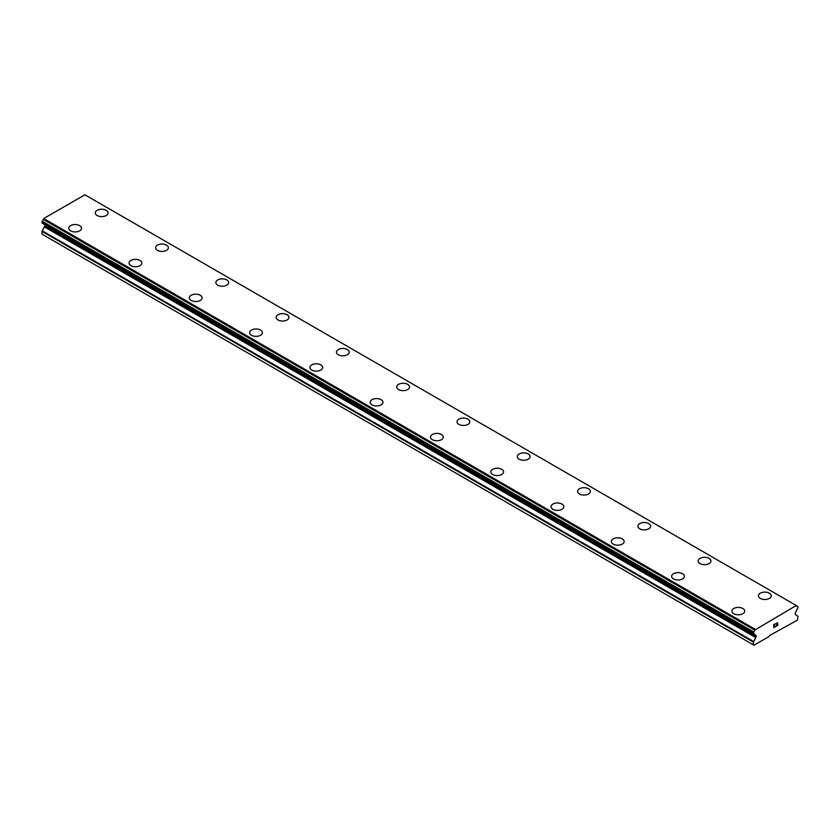 <?xml version="1.0" encoding="UTF-8"?>
<svg xmlns="http://www.w3.org/2000/svg" width="840" height="840" viewBox="0 0 840 840"><rect width="100%" height="100%" fill="white"/><g stroke="black" fill="none" stroke-linecap="round" stroke-linejoin="round"><path stroke-width="1.26" d="M95.288 212.919A6.394 3.696 180 0 1 99.236 209.517A6.394 3.696 180 0 1 106.208 210.315A6.394 3.696 180 0 1 108.077 212.929A6.394 3.696 180 0 1 104.129 216.332A6.394 3.696 180 0 1 97.167 215.534A6.394 3.696 180 0 1 95.288 212.919A6.394 3.696 180 0 1 99.246 209.528A6.394 3.696 180 0 1 106.208 210.326A6.394 3.696 180 0 1 108.077 212.919M155.578 247.727A6.394 3.696 180 0 1 159.527 244.314A6.394 3.696 180 0 1 166.488 245.123A6.394 3.696 180 0 1 168.368 247.737A6.394 3.696 180 0 1 164.419 251.139A6.394 3.696 180 0 1 157.447 250.341A6.394 3.696 180 0 1 155.578 247.727A6.394 3.696 180 0 1 159.527 244.335A6.394 3.696 180 0 1 166.488 245.133A6.394 3.696 180 0 1 168.368 247.727M215.859 282.534A6.394 3.696 180 0 1 219.807 279.121A6.394 3.696 180 0 1 226.779 279.93A6.394 3.696 180 0 1 228.648 282.544A6.394 3.696 180 0 1 224.71 285.947A6.394 3.696 180 0 1 217.739 285.149A6.394 3.696 180 0 1 215.859 282.534A6.394 3.696 180 0 1 219.817 279.143A6.394 3.696 180 0 1 226.779 279.941A6.394 3.696 180 0 1 228.648 282.534M276.15 317.342A6.394 3.696 180 0 1 280.098 313.929A6.394 3.696 180 0 1 287.07 314.727A6.394 3.696 180 0 1 288.939 317.352A6.394 3.696 180 0 1 284.991 320.754A6.394 3.696 180 0 1 278.019 319.956A6.394 3.696 180 0 1 276.15 317.342A6.394 3.696 180 0 1 280.108 313.94A6.394 3.696 180 0 1 287.07 314.748A6.394 3.696 180 0 1 288.939 317.342M336.441 352.149A6.394 3.696 180 0 1 340.389 348.737A6.394 3.696 180 0 1 347.351 349.534A6.394 3.696 180 0 1 349.23 352.159A6.394 3.696 180 0 1 345.282 355.562A6.394 3.696 180 0 1 338.31 354.764A6.394 3.696 180 0 1 336.441 352.149A6.394 3.696 180 0 1 340.389 348.747A6.394 3.696 180 0 1 347.351 349.556A6.394 3.696 180 0 1 349.23 352.149M396.721 386.957A6.394 3.696 180 0 1 400.669 383.544A6.394 3.696 180 0 1 407.642 384.342A6.394 3.696 180 0 1 409.511 386.967A6.394 3.696 180 0 1 405.562 390.369A6.394 3.696 180 0 1 398.601 389.56A6.394 3.696 180 0 1 396.721 386.957A6.394 3.696 180 0 1 400.68 383.555A6.394 3.696 180 0 1 407.642 384.363A6.394 3.696 180 0 1 409.511 386.957M457.013 421.764A6.394 3.696 180 0 1 460.961 418.352A6.394 3.696 180 0 1 467.933 419.149A6.394 3.696 180 0 1 469.802 421.764A6.394 3.696 180 0 1 465.854 425.177A6.394 3.696 180 0 1 458.882 424.368A6.394 3.696 180 0 1 457.013 421.764A6.394 3.696 180 0 1 460.961 418.362A6.394 3.696 180 0 1 467.933 419.16A6.394 3.696 180 0 1 469.802 421.764M517.303 456.572A6.394 3.696 180 0 1 521.252 453.159A6.394 3.696 180 0 1 528.213 453.957A6.394 3.696 180 0 1 530.093 456.572A6.394 3.696 180 0 1 526.144 459.974A6.394 3.696 180 0 1 519.173 459.175A6.394 3.696 180 0 1 517.303 456.572A6.394 3.696 180 0 1 521.252 453.169A6.394 3.696 180 0 1 528.213 453.968A6.394 3.696 180 0 1 530.093 456.572M577.584 491.379A6.394 3.696 180 0 1 581.532 487.967A6.394 3.696 180 0 1 588.504 488.765A6.394 3.696 180 0 1 590.373 491.379A6.394 3.696 180 0 1 586.425 494.781A6.394 3.696 180 0 1 579.464 493.983A6.394 3.696 180 0 1 577.584 491.379A6.394 3.696 180 0 1 581.543 487.977A6.394 3.696 180 0 1 588.504 488.775A6.394 3.696 180 0 1 590.373 491.379M637.875 526.187A6.394 3.696 180 0 1 641.823 522.784A6.394 3.696 180 0 1 648.784 523.582A6.394 3.696 180 0 1 650.664 526.187M648.784 523.572A6.394 3.696 180 0 1 650.664 526.176A6.394 3.696 180 0 1 646.716 529.589A6.394 3.696 180 0 1 639.744 528.791A6.394 3.696 180 0 1 637.875 526.176A6.394 3.696 180 0 1 641.823 522.774A6.394 3.696 180 0 1 648.784 523.572M698.155 560.994A6.394 3.696 180 0 1 702.114 557.592A6.394 3.696 180 0 1 709.075 558.39A6.394 3.696 180 0 1 710.945 560.994M709.075 558.38A6.394 3.696 180 0 1 710.945 560.984A6.394 3.696 180 0 1 707.007 564.396A6.394 3.696 180 0 1 700.035 563.598A6.394 3.696 180 0 1 698.155 560.984A6.394 3.696 180 0 1 702.103 557.582A6.394 3.696 180 0 1 709.075 558.38M758.447 595.801A6.394 3.696 180 0 1 762.405 592.4A6.394 3.696 180 0 1 769.367 593.198A6.394 3.696 180 0 1 771.236 595.801M769.367 593.187A6.394 3.696 180 0 1 771.236 595.791A6.394 3.696 180 0 1 767.288 599.203A6.394 3.696 180 0 1 760.316 598.405A6.394 3.696 180 0 1 758.447 595.791A6.394 3.696 180 0 1 762.395 592.379A6.394 3.696 180 0 1 769.367 593.187M68.764 228.249A6.394 3.696 180 0 1 72.713 224.837A6.394 3.696 180 0 1 79.684 225.645A6.394 3.696 180 0 1 81.553 228.249M79.684 225.624A6.394 3.696 180 0 1 81.553 228.239A6.394 3.696 180 0 1 77.606 231.651A6.394 3.696 180 0 1 70.633 230.853A6.394 3.696 180 0 1 68.764 228.239A6.394 3.696 180 0 1 72.713 224.826A6.394 3.696 180 0 1 79.684 225.624M129.055 263.046A6.394 3.696 180 0 1 132.993 259.634A6.394 3.696 180 0 1 139.965 260.432A6.394 3.696 180 0 1 141.845 263.046A6.394 3.696 180 0 1 137.897 266.459A6.394 3.696 180 0 1 130.924 265.65A6.394 3.696 180 0 1 129.055 263.046A6.394 3.696 180 0 1 133.004 259.644A6.394 3.696 180 0 1 139.965 260.453A6.394 3.696 180 0 1 141.845 263.046M189.336 297.854A6.394 3.696 180 0 1 193.284 294.441A6.394 3.696 180 0 1 200.256 295.239A6.394 3.696 180 0 1 202.125 297.854A6.394 3.696 180 0 1 198.177 301.266A6.394 3.696 180 0 1 191.216 300.457A6.394 3.696 180 0 1 189.336 297.854A6.394 3.696 180 0 1 193.294 294.452A6.394 3.696 180 0 1 200.256 295.25A6.394 3.696 180 0 1 202.125 297.854M249.627 332.661A6.394 3.696 180 0 1 253.575 329.248A6.394 3.696 180 0 1 260.536 330.046A6.394 3.696 180 0 1 262.416 332.661A6.394 3.696 180 0 1 258.468 336.063A6.394 3.696 180 0 1 251.496 335.265A6.394 3.696 180 0 1 249.627 332.661A6.394 3.696 180 0 1 253.575 329.259A6.394 3.696 180 0 1 260.536 330.057A6.394 3.696 180 0 1 262.416 332.661M309.907 367.469A6.394 3.696 180 0 1 313.856 364.056A6.394 3.696 180 0 1 320.828 364.854A6.394 3.696 180 0 1 322.697 367.469A6.394 3.696 180 0 1 318.748 370.87A6.394 3.696 180 0 1 311.787 370.072A6.394 3.696 180 0 1 309.907 367.469A6.394 3.696 180 0 1 313.866 364.067A6.394 3.696 180 0 1 320.828 364.865A6.394 3.696 180 0 1 322.697 367.469M370.199 402.266A6.394 3.696 180 0 1 374.147 398.864A6.394 3.696 180 0 1 381.119 399.661A6.394 3.696 180 0 1 382.988 402.276A6.394 3.696 180 0 1 379.04 405.678A6.394 3.696 180 0 1 372.068 404.88A6.394 3.696 180 0 1 370.199 402.266A6.394 3.696 180 0 1 374.157 398.874A6.394 3.696 180 0 1 381.119 399.672A6.394 3.696 180 0 1 382.988 402.266M430.49 437.073A6.394 3.696 180 0 1 434.438 433.661A6.394 3.696 180 0 1 441.399 434.469A6.394 3.696 180 0 1 443.279 437.084A6.394 3.696 180 0 1 439.331 440.486A6.394 3.696 180 0 1 432.358 439.688A6.394 3.696 180 0 1 430.49 437.073A6.394 3.696 180 0 1 434.438 433.681A6.394 3.696 180 0 1 441.399 434.48A6.394 3.696 180 0 1 443.279 437.073M490.77 471.881A6.394 3.696 180 0 1 494.718 468.468A6.394 3.696 180 0 1 501.69 469.276A6.394 3.696 180 0 1 503.559 471.891A6.394 3.696 180 0 1 499.611 475.293A6.394 3.696 180 0 1 492.65 474.495A6.394 3.696 180 0 1 490.77 471.881A6.394 3.696 180 0 1 494.729 468.489A6.394 3.696 180 0 1 501.69 469.287A6.394 3.696 180 0 1 503.559 471.881M561.981 504.094A6.394 3.696 180 0 1 563.85 506.699A6.394 3.696 180 0 1 559.902 510.101A6.394 3.696 180 0 1 552.93 509.303A6.394 3.696 180 0 1 551.061 506.688A6.394 3.696 180 0 1 555.009 503.286A6.394 3.696 180 0 1 561.981 504.094M551.061 506.688A6.394 3.696 180 0 1 555.009 503.276A6.394 3.696 180 0 1 561.981 504.074A6.394 3.696 180 0 1 563.85 506.688M622.262 538.902A6.394 3.696 180 0 1 624.141 541.506A6.394 3.696 180 0 1 620.193 544.908A6.394 3.696 180 0 1 613.221 544.11A6.394 3.696 180 0 1 611.352 541.496A6.394 3.696 180 0 1 615.3 538.094A6.394 3.696 180 0 1 622.262 538.902M611.352 541.496A6.394 3.696 180 0 1 615.29 538.083A6.394 3.696 180 0 1 622.262 538.881A6.394 3.696 180 0 1 624.141 541.496M682.553 573.71A6.394 3.696 180 0 1 684.422 576.313A6.394 3.696 180 0 1 680.474 579.716A6.394 3.696 180 0 1 673.512 578.918A6.394 3.696 180 0 1 671.633 576.303A6.394 3.696 180 0 1 675.591 572.901A6.394 3.696 180 0 1 682.553 573.71M671.633 576.303A6.394 3.696 180 0 1 675.581 572.891A6.394 3.696 180 0 1 682.553 573.688A6.394 3.696 180 0 1 684.422 576.303M742.833 608.517A6.394 3.696 180 0 1 744.712 611.111A6.394 3.696 180 0 1 740.764 614.523A6.394 3.696 180 0 1 733.793 613.715A6.394 3.696 180 0 1 731.924 611.111A6.394 3.696 180 0 1 735.872 607.708A6.394 3.696 180 0 1 742.833 608.517M731.924 611.111A6.394 3.696 180 0 1 735.872 607.698A6.394 3.696 180 0 1 742.833 608.496A6.394 3.696 180 0 1 744.712 611.111M773.924 624.76L773.924 625.957L773.913 624.76L775.247 623.984L773.924 624.76M773.924 625.957L774.648 625.538M774.648 625.737L773.924 626.157L774.648 625.737M773.924 626.157L773.924 627.365L773.913 626.157M773.924 627.365L775.247 626.587M773.745 627.659L775.247 626.787L773.745 627.659L773.745 624.655L775.247 623.795M776.297 623.942L777.683 622.671M777.683 623.553L777.315 624.33L777.683 623.553M777.315 624.33L776.506 625.863L777.315 624.33M776.506 625.863L777.924 625.054M776.139 626.273L777.924 625.244L776.139 626.283L777.63 623.28L776.58 623.353L777.514 622.818M796.708 605.861L796.268 605.493L754.677 630.115A1.943 1.124 -60 0 1 753.659 631.974L753.648 633.791A1.943 1.124 -60 0 1 754.236 633.853A1.943 1.124 -60 0 1 754.603 634.421L755.811 635.219A1.701 0.987 -60 0 1 756.158 635.996L756.158 636.426A1.701 0.987 -60 0 1 755.811 637.613L753.385 642.096L753.385 644.868L753.995 645.215L769.062 636.521L769.661 635.471L797.401 620.162L798 616.34L795.585 614.649A1.701 0.987 -60 0 1 795.228 613.872L795.228 613.442A1.701 0.987 -60 0 1 795.585 612.255L796.782 610.061A1.943 1.124 -60 0 1 797.738 608.328L798 606.784L796.708 605.861A1.943 1.124 -60 0 0 797.087 606.49A1.943 1.124 -60 0 0 797.727 606.533L797.895 606.543M44.53 224.584A1.701 0.987 -60 0 1 44.772 225.278L44.772 225.708A1.701 0.987 -60 0 1 44.415 226.905L42.179 230.79L42 234.15L753.385 644.868M754.603 634.421L43.218 223.703A1.943 1.124 -60 0 1 43.218 223.703L754.646 634.547M796.268 605.493L84.882 194.785L43.733 218.537L43.291 219.408A1.943 1.124 -60 0 1 42.273 221.256L42.105 223.052L753.407 633.644M755.118 629.255L43.733 218.537M797.727 606.533L796.73 605.955M754.782 629.843L43.397 219.125M754.677 630.115L43.291 219.408M753.659 631.974L42.273 221.256M753.385 632.541L42 221.823M753.385 633.538L42 222.821M756.158 635.996L44.772 225.278M756.158 636.426L44.772 225.708M755.811 637.613L44.415 226.905M753.564 641.498L42.179 230.79M753.385 642.096L42 231.378M753.49 633.77L42.105 223.052M754.708 634.599L43.323 223.881"/></g></svg>
